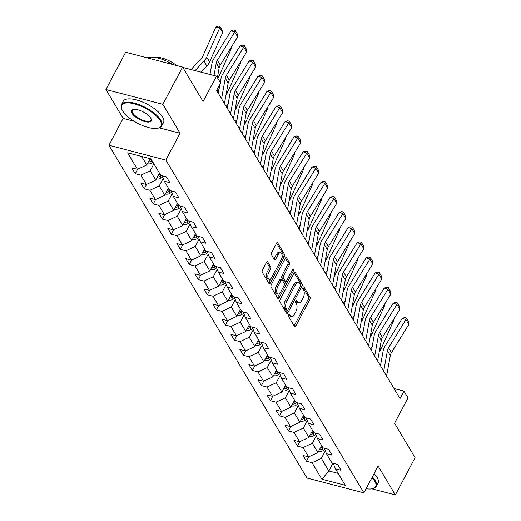 <?xml version="1.0" encoding="UTF-8"?>
<svg xmlns="http://www.w3.org/2000/svg" width="521" height="521" viewBox="0 0 521 521"><rect width="100%" height="100%" fill="white"/><g stroke="black" fill="none" stroke-linecap="round" stroke-linejoin="round"><path stroke-width="0.78" d="M288.634 314.612A1.25 0.612 104.6 0 0 288.484 316.306L294.508 326.42A1.791 0.873 104.6 0 0 294.834 326.693A1.791 0.873 104.6 0 0 295.85 325.912L309.793 299.575A1.791 0.873 104.6 0 0 310.002 297.159L303.977 287.038A1.25 0.612 104.6 0 0 303.756 286.856A1.25 0.612 104.6 0 0 303.04 287.397A1.25 0.612 104.6 0 0 302.896 289.09L303.671 290.399A5.724 2.8 104.6 0 1 303.007 298.129L301.848 300.324A5.724 2.8 104.6 0 1 298.592 302.818A5.724 2.8 104.6 0 1 297.556 301.959L296.775 300.65A1.25 0.612 104.6 0 0 296.547 300.461A1.25 0.612 104.6 0 0 295.837 301.008A1.25 0.612 104.6 0 0 295.694 302.694L296.469 304.004A5.724 2.8 104.6 0 1 295.804 311.734L294.645 313.929A5.724 2.8 104.6 0 1 291.389 316.423A5.724 2.8 104.6 0 1 290.347 315.563L289.572 314.254A1.25 0.612 104.6 0 0 289.344 314.065A1.25 0.612 104.6 0 0 288.634 314.612M267.748 261.965A1.791 0.873 104.6 0 0 267.423 261.698A1.791 0.873 104.6 0 0 266.407 262.48L262.493 269.865A1.791 0.873 104.6 0 0 262.284 272.281L268.973 283.522A1.791 0.873 104.6 0 0 269.298 283.789A1.791 0.873 104.6 0 0 270.314 283.007L284.258 256.671A1.791 0.873 104.6 0 0 284.466 254.255L277.778 243.02A1.791 0.873 104.6 0 0 277.452 242.753A1.791 0.873 104.6 0 0 276.436 243.528L271.708 252.457A1.791 0.873 104.6 0 0 271.5 254.873L274.365 259.679A1.791 0.873 104.6 0 0 274.691 259.946A1.791 0.873 104.6 0 0 275.707 259.171L278.051 254.743A4.787 2.345 104.6 0 1 280.773 252.659A4.787 2.345 104.6 0 1 281.079 259.836L271.903 277.179A4.787 2.345 104.6 0 1 269.181 279.263A4.787 2.345 104.6 0 1 268.869 272.079L270.399 269.194A1.791 0.873 104.6 0 0 270.607 266.778L267.748 261.965L267.006 261.776M371.916 488.848L395.348 494.95L415.074 457.685L394.579 423.241L407.995 397.901L403.951 391.108L400.004 398.565L216.599 90.42L220.546 82.963L216.502 76.177L182.773 67.398M159.27 127.84L180.058 133.252L162.852 104.337L182.584 67.072L203.086 101.517L216.502 76.177M180.058 133.252L165.854 160.084L363.932 492.866L306.999 478.05L108.928 145.261L165.854 160.084M395.348 494.95L378.135 466.035L363.932 492.866M280.122 299.484A1.791 0.873 104.6 0 0 279.914 301.9L286.602 313.141A1.791 0.873 104.6 0 0 286.928 313.408A1.791 0.873 104.6 0 0 287.944 312.626L301.887 286.29A1.791 0.873 104.6 0 0 302.095 283.873L295.407 272.639A1.791 0.873 104.6 0 0 295.081 272.366A1.791 0.873 104.6 0 0 294.065 273.147L280.122 299.484M277.784 298.331L271.096 287.091A1.791 0.873 104.6 0 1 271.304 284.674L285.248 258.338A1.791 0.873 104.6 0 1 286.27 257.556A1.791 0.873 104.6 0 1 286.589 257.83L289.455 262.636A1.791 0.873 104.6 0 1 289.246 265.052L283.593 275.733A1.791 0.873 104.6 0 0 283.385 278.149L285.28 281.34A1.791 0.873 104.6 0 0 285.606 281.607A1.791 0.873 104.6 0 0 286.622 280.826L292.509 269.709A1.25 0.612 104.6 0 1 293.225 269.162A1.25 0.612 104.6 0 1 293.303 271.044L279.126 297.817A1.791 0.873 104.6 0 1 278.11 298.598A1.791 0.873 104.6 0 1 277.784 298.331M162.852 104.337L105.926 89.521L125.652 52.256L182.584 67.072M135.271 173.682L140.885 175.147L146.427 184.46L140.813 183.001L144.278 188.817L149.892 190.282L155.434 199.595L149.82 198.136L153.285 203.952L158.898 205.417L164.447 214.73L158.827 213.271L162.291 219.094L167.912 220.552L173.454 229.865L167.84 228.406L171.305 234.229L176.919 235.687L182.461 245L176.847 243.541L180.312 249.364L185.925 250.822L191.474 260.135L185.854 258.676L189.318 264.499L194.939 265.957L200.481 275.27L194.867 273.812L198.332 279.634L203.945 281.093L209.488 290.405L203.874 288.947L207.338 294.769L212.952 296.228L218.501 305.547L212.881 304.082L216.345 309.904L221.966 311.363L227.508 320.682L221.887 319.217L225.359 325.039L230.972 326.498L236.514 335.817L230.901 334.352L234.365 340.174L239.979 341.639L245.521 350.952L239.907 349.487L243.372 355.309L248.986 356.774L254.535 366.087L248.914 364.622L252.379 370.444L257.999 371.909L263.541 381.222L257.928 379.757L261.392 385.579L267.006 387.044L272.548 396.357L266.934 394.898L270.399 400.714L276.013 402.179L281.561 411.492L275.941 410.034L279.406 415.849L285.026 417.314L290.568 426.627L284.954 425.169L288.419 430.991L294.033 432.45L299.575 441.762L293.961 440.304L297.426 446.126L303.04 447.585L308.588 456.897L302.968 455.439L306.433 461.261L312.053 462.72L321.867 479.216L345.254 485.298L335.439 468.809L341.053 470.268L337.588 464.445L331.975 462.987L326.426 453.674L332.046 455.133L328.582 449.31L322.961 447.852L317.419 438.539L323.033 439.998L319.568 434.175L313.955 432.717L308.412 423.404L314.026 424.862L310.562 419.04L304.948 417.582L299.399 408.269L305.019 409.727L301.555 403.905L295.935 402.446L290.392 393.127L296.006 394.592L292.541 388.77L286.928 387.311L281.386 377.992L286.999 379.457L283.535 373.635L277.921 372.176L272.379 362.857L277.993 364.322L274.528 358.5L268.908 357.035L263.365 347.722L268.986 349.187L265.521 343.365L259.901 341.9L254.359 332.587L259.972 334.052L256.508 328.23L250.894 326.765L245.352 317.452L250.966 318.917L247.501 313.095L241.887 311.63L236.339 302.317L241.959 303.782L238.494 297.96L232.874 296.495L227.332 287.182L232.946 288.641L229.481 282.825L223.867 281.36L218.325 272.047L223.939 273.505L220.474 267.69L214.86 266.224L209.312 256.912L214.932 258.37L211.467 252.548L205.847 251.089L200.305 241.777L205.919 243.235L202.454 237.413L196.84 235.954L191.298 226.642L196.912 228.1L193.447 222.278L187.834 220.819L182.291 211.506L187.905 212.965L184.441 207.143L178.82 205.684L173.278 196.371L178.898 197.83L175.427 192.008L169.813 190.549L164.271 181.23L169.885 182.695L166.42 176.873L160.807 175.414L150.986 158.918L127.599 152.829L137.42 169.325L131.8 167.86L135.271 173.682L137.629 169.227M159.439 173.115L155.74 180.097L150.198 170.784L153.897 163.802M150.198 170.784L140.885 175.147M155.74 180.097L146.427 184.46M164.271 181.23L162.096 175.746M168.446 188.25L164.747 195.232L159.205 185.919L163.164 178.442M159.205 185.919L149.892 190.282M164.747 195.232L155.434 199.595M173.278 196.371L171.103 190.881M177.453 203.385L173.754 210.373L168.211 201.054L172.171 193.578M168.211 201.054L158.898 205.417M173.754 210.373L164.447 214.73M182.291 211.506L180.116 206.016M186.466 218.52L182.767 225.508L177.225 216.189L181.184 208.713M177.225 216.189L167.912 220.552M182.767 225.508L173.454 229.865M191.298 226.642L189.123 221.151M195.473 233.655L191.774 240.643L186.231 231.324L190.191 223.848M186.231 231.324L176.919 235.687M191.774 240.643L182.461 245M200.305 241.777L198.13 236.293M204.479 248.791L200.78 255.778L195.238 246.466L199.198 238.983M195.238 246.466L185.925 250.822M200.78 255.778L191.474 260.135M209.312 256.912L207.143 251.428M213.493 263.926L209.794 270.913L204.245 261.601L208.211 254.118M204.245 261.601L194.939 265.957M209.794 270.913L200.481 275.27M218.325 272.047L216.15 266.563M222.5 279.061L218.8 286.049L213.258 276.736L217.218 269.253M213.258 276.736L203.945 281.093M218.8 286.049L209.488 290.405M227.332 287.182L225.157 281.698M231.506 294.196L227.807 301.184L222.265 291.871L226.225 284.388M222.265 291.871L212.952 296.228M227.807 301.184L218.501 305.547M236.339 302.317L234.17 296.833M240.52 309.331L236.821 316.319L231.272 307.006L235.231 299.523M231.272 307.006L221.966 311.363M236.821 316.319L227.508 320.682M245.352 317.452L243.177 311.968M249.526 324.466L245.827 331.454L240.285 322.141L244.245 314.658M240.285 322.141L230.972 326.498M245.827 331.454L236.514 335.817M254.359 332.587L252.184 327.103M258.533 339.607L254.834 346.589L249.292 337.276L253.252 329.793M249.292 337.276L239.979 341.639M254.834 346.589L245.521 350.952M263.365 347.722L261.19 342.238M267.54 354.742L263.841 361.724L258.299 352.411L262.258 344.935M258.299 352.411L248.986 356.774M263.841 361.724L254.535 366.087M272.379 362.857L270.204 357.373M276.553 369.877L272.854 376.859L267.312 367.546L271.272 360.07M267.312 367.546L257.999 371.909M272.854 376.859L263.541 381.222M281.386 377.992L279.21 372.508M285.56 385.012L281.861 391.994L276.319 382.681L280.278 375.205M276.319 382.681L267.006 387.044M281.861 391.994L272.548 396.357M290.392 393.127L288.217 387.644M294.567 400.148L290.868 407.129L285.326 397.816L289.285 390.34M285.326 397.816L276.013 402.179M290.868 407.129L281.561 411.492M299.399 408.269L297.231 402.779M303.58 415.283L299.881 422.27L294.332 412.951L298.299 405.475M294.332 412.951L285.026 417.314M299.881 422.27L290.568 426.627M308.412 423.404L306.237 417.914M312.587 430.418L308.888 437.406L303.346 428.086L307.305 420.61M303.346 428.086L294.033 432.45M308.888 437.406L299.575 441.762M317.419 438.539L315.244 433.049M321.594 445.553L317.895 452.541L312.353 443.221L316.312 435.745M312.353 443.221L303.04 447.585M317.895 452.541L308.588 456.897M326.426 453.674L324.257 448.19M332.958 463.241L328.868 470.971L321.359 458.363L325.319 450.88M321.359 458.363L312.053 462.72M338.168 473.394L328.868 470.971L321.867 479.216M335.439 468.809L333.264 463.325M105.926 89.521L123.132 118.43L108.928 145.261M403.951 391.108L394.032 388.529M141.692 156.495L146.733 164.962L150.061 158.677M146.733 164.962L137.42 169.325M308.797 456.8L306.433 461.261M299.783 441.665L297.426 446.126M290.777 426.53L288.419 430.991M281.77 411.395L279.406 415.849M272.757 396.26L270.399 400.714M263.75 381.125L261.392 385.579M254.743 365.989L252.379 370.444M245.736 350.854L243.372 355.309M236.723 335.719L234.365 340.174M227.716 320.584L225.359 325.039M218.709 305.443L216.345 309.904M209.696 290.308L207.338 294.769M200.689 275.173L198.332 279.634M191.682 260.038L189.318 264.499M182.669 244.903L180.312 249.364M173.662 229.768L171.305 234.229M164.656 214.632L162.291 219.094M155.649 199.497L153.285 203.952M146.635 184.362L144.278 188.817M123.132 118.43L134.184 121.308M288.562 314.749L288.81 315.166A5.724 2.8 104.6 0 0 289.845 316.026L291.389 316.423M298.592 302.818L297.055 302.414A5.724 2.8 104.6 0 1 296.013 301.555L295.772 301.145M294.137 325.794A1.791 0.873 104.6 0 0 294.313 325.514L308.256 299.178A1.791 0.873 104.6 0 0 308.465 296.762L302.975 287.533M300.513 285.515A1.791 0.873 104.6 0 0 300.558 283.476L294.241 272.861M286.231 312.509A1.791 0.873 104.6 0 0 286.407 312.229L287.462 310.223M287.064 310.041A1.25 0.612 104.6 0 0 287.286 310.229A1.25 0.612 104.6 0 0 288.002 309.682L300.239 286.563A1.25 0.612 104.6 0 0 300.389 284.876L299.562 283.496A5.724 2.8 104.6 0 0 298.526 282.636A5.724 2.8 104.6 0 0 295.27 285.13L286.908 300.93A5.724 2.8 104.6 0 0 286.237 308.66L287.064 310.041L285.521 309.643A1.25 0.612 104.6 0 0 285.749 309.832L287.286 310.229M298.526 282.636L296.99 282.232A5.724 2.8 104.6 0 0 293.733 284.726L295.27 285.13M285.521 309.643L284.7 308.263A5.724 2.8 104.6 0 1 285.365 300.532L293.733 284.726M285.423 258.051L287.918 262.239L289.455 262.636M285.606 281.607L284.069 281.21A1.791 0.873 104.6 0 1 283.743 280.936L281.848 277.752A1.791 0.873 104.6 0 1 282.05 275.335L287.709 264.655A1.791 0.873 104.6 0 0 287.918 262.239M285.99 281.548L284.355 284.642M279.777 293.29L277.589 297.419L279.126 297.817M277.726 286.817A4.787 2.345 104.6 0 0 278.032 294A4.787 2.345 104.6 0 0 280.754 291.91L283.991 285.801A1.791 0.873 104.6 0 0 284.199 283.385L282.297 280.2A1.791 0.873 104.6 0 0 281.972 279.927A1.791 0.873 104.6 0 0 280.956 280.708L277.726 286.817L276.182 286.42A4.787 2.345 104.6 0 0 276.495 293.597L278.032 294M281.972 279.927L280.435 279.53A1.791 0.873 104.6 0 0 279.419 280.311L280.956 280.708M276.182 286.42L279.419 280.311M269.181 279.263L267.644 278.859A4.787 2.345 104.6 0 1 267.332 271.682L268.862 268.79A1.791 0.873 104.6 0 0 269.07 266.374L266.576 262.193M280.773 252.659L279.236 252.255A4.787 2.345 104.6 0 0 276.514 254.346L278.051 254.743M273.994 259.054A1.791 0.873 104.6 0 0 274.17 258.768L276.514 254.346M281.796 258.012L282.721 256.273A1.791 0.873 104.6 0 0 282.929 253.857L276.612 243.242M268.602 282.896A1.791 0.873 104.6 0 0 268.777 282.61L270.92 278.553M318.624 451.166L319.08 451.388A4.832 3.79 -30.8 0 0 323.359 450.47L324.778 449.499M393.615 319.334L393.843 320.226L380.786 349.5A13.676 10.733 149.2 0 1 379.158 352.248M370.255 348.575L372.072 346.654A9.117 7.157 -30.8 0 0 372.196 346.517M319.425 449.649A4.832 3.79 -30.8 0 0 322.258 448.627L323.274 447.93M322.395 446.894L321.568 447.461A4.832 3.79 149.2 0 1 320.22 448.158M393.843 320.226L393.459 319.588M383.71 371.186L387.429 350.653A9.117 7.157 149.2 0 1 388.575 347.735L405.918 319.581L402.225 318.311L384.882 346.465A13.676 10.733 -30.8 0 0 383.163 350.841L380.467 365.735M386.602 376.038L390.314 355.504A9.117 7.157 149.2 0 1 391.46 352.587L408.809 324.433L405.918 319.581L406.413 318.031L408.431 321.424L408.809 324.433M402.225 318.311L404.934 317.523L406.413 318.031M366.12 488.731A22.24 8.44 -152.1 0 0 372.261 488.783A22.24 8.44 -152.1 0 0 374.729 481.117A22.24 8.44 -152.1 0 0 372.007 477.607M372.378 476.917A22.787 8.649 27.9 0 1 375.426 480.785A22.787 8.649 27.9 0 1 376.331 486.445A22.787 8.649 27.9 0 1 372.899 488.646L372.261 488.783M374.111 473.641A22.787 8.649 27.9 0 1 377.165 477.51A22.787 8.649 27.9 0 1 378.07 483.169L376.331 486.445M122.591 110.81A22.24 8.44 -152.1 0 0 138.749 123.835A22.24 8.44 -152.1 0 0 157.668 128.244A22.24 8.44 -152.1 0 0 160.136 120.579A22.24 8.44 -152.1 0 0 135.597 104.213A22.24 8.44 -152.1 0 0 121.816 109.26A22.24 8.44 -152.1 0 0 122.591 110.81M121.816 109.26L121.575 108.655A22.787 8.649 27.9 0 1 121.465 104.584A22.787 8.649 27.9 0 1 139.954 104.962A22.787 8.649 27.9 0 1 160.833 120.253A22.787 8.649 27.9 0 1 161.744 125.913A22.787 8.649 27.9 0 1 158.306 128.107L157.668 128.244M131.982 113.252A11.123 4.22 27.9 0 1 133.213 109.417A11.123 4.22 27.9 0 1 142.676 111.624A11.123 4.22 27.9 0 1 150.751 118.137A11.123 4.22 27.9 0 1 151.136 118.912A11.123 4.22 27.9 0 1 144.245 121.432A11.123 4.22 27.9 0 1 131.982 113.252M133.545 109.358A10.576 4.012 -152.1 0 0 132.256 110.296A10.576 4.012 -152.1 0 0 132.679 112.92A10.576 4.012 -152.1 0 0 142.37 120.019A10.576 4.012 -152.1 0 0 150.947 120.195A10.576 4.012 -152.1 0 0 150.999 118.599M121.465 104.584L123.197 101.302A22.787 8.649 27.9 0 1 141.686 101.686A22.787 8.649 27.9 0 1 162.572 116.971A22.787 8.649 27.9 0 1 163.477 122.63L161.744 125.913M155.453 57.492A16.405 6.226 27.9 0 1 176.593 65.509M147.209 57.864A22.787 8.649 27.9 0 1 172.933 64.558M309.617 436.031L310.073 436.253A4.832 3.79 -30.8 0 0 314.352 435.335L315.765 434.364M384.602 304.199L384.837 305.091L371.773 334.365A13.676 10.733 149.2 0 1 370.151 337.107M361.242 333.44L363.059 331.519A9.117 7.157 -30.8 0 0 363.189 331.382M310.418 434.514A4.832 3.79 -30.8 0 0 313.251 433.492L314.267 432.795M313.388 431.759L312.561 432.326A4.832 3.79 149.2 0 1 311.206 433.023M384.837 305.091L384.452 304.453M300.604 420.896L301.066 421.111A4.832 3.79 -30.8 0 0 305.339 420.2L306.758 419.229M375.595 289.064L375.823 289.956L362.766 319.23A13.676 10.733 149.2 0 1 361.138 321.971M352.235 318.305L354.052 316.384A9.117 7.157 -30.8 0 0 354.182 316.247M301.412 419.379A4.832 3.79 -30.8 0 0 304.244 418.356L305.26 417.66M304.381 416.624L303.548 417.191A4.832 3.79 149.2 0 1 302.2 417.888M375.823 289.956L375.439 289.311M374.703 356.051L378.422 335.517A9.117 7.157 149.2 0 1 379.568 332.6L396.911 304.446L393.218 303.176L375.869 331.33A13.676 10.733 -30.8 0 0 374.156 335.706L371.46 350.6M377.588 360.903L381.307 340.363A9.117 7.157 149.2 0 1 382.453 337.452L399.796 309.298L396.911 304.446L397.406 302.896L399.425 306.289L399.796 309.298M393.218 303.176L395.927 302.388L397.406 302.896M365.696 340.916L369.415 320.382A9.117 7.157 149.2 0 1 370.555 317.465L387.904 289.311L384.211 288.041L366.862 316.195A13.676 10.733 -30.8 0 0 365.143 320.571L362.447 335.465M368.581 345.768L372.3 325.228A9.117 7.157 149.2 0 1 373.446 322.317L390.789 294.157L387.904 289.311L388.392 287.761L390.418 291.154L390.789 294.157M384.211 288.041L386.921 287.253L388.392 287.761M291.597 405.761L292.053 405.976A4.832 3.79 -30.8 0 0 296.332 405.064L297.751 404.094M366.589 273.929L366.817 274.821L353.759 304.095A13.676 10.733 149.2 0 1 352.131 306.836M343.228 303.17L345.045 301.249A9.117 7.157 -30.8 0 0 345.169 301.112M292.398 404.244A4.832 3.79 -30.8 0 0 295.231 403.221L296.254 402.525M295.368 401.489L294.541 402.056A4.832 3.79 149.2 0 1 293.193 402.753M366.817 274.821L366.432 274.176M282.59 390.62L283.046 390.841A4.832 3.79 -30.8 0 0 287.325 389.929L288.738 388.959M357.575 258.794L357.81 259.686L344.746 288.96A13.676 10.733 149.2 0 1 343.124 291.701M334.222 288.035L336.038 286.114A9.117 7.157 -30.8 0 0 336.162 285.977M283.391 389.102A4.832 3.79 -30.8 0 0 286.224 388.086L287.24 387.39M286.361 386.354L285.534 386.921A4.832 3.79 149.2 0 1 284.179 387.617M357.81 259.686L357.426 259.041M273.577 375.485L274.039 375.706A4.832 3.79 -30.8 0 0 278.312 374.794L279.731 373.824M348.569 243.659L348.796 244.551L335.739 273.825A13.676 10.733 149.2 0 1 334.111 276.566M325.208 272.9L327.025 270.972A9.117 7.157 -30.8 0 0 327.155 270.842M274.385 373.967A4.832 3.79 -30.8 0 0 277.218 372.951L278.234 372.255M277.354 371.219L276.521 371.786A4.832 3.79 149.2 0 1 275.173 372.482M348.796 244.551L348.412 243.906M356.683 325.781L360.402 305.241A9.117 7.157 149.2 0 1 361.548 302.33L378.891 274.17L375.198 272.906L357.855 301.06A13.676 10.733 -30.8 0 0 356.136 305.436L353.44 320.33M359.575 330.633L363.293 310.093A9.117 7.157 149.2 0 1 364.433 307.182L381.782 279.022L378.891 274.17L379.386 272.626L381.405 276.019L381.782 279.022M375.198 272.906L377.907 272.118L379.386 272.626M347.676 310.646L351.395 290.106A9.117 7.157 149.2 0 1 352.541 287.195L369.884 259.035L366.191 257.771L348.842 285.925A13.676 10.733 -30.8 0 0 347.129 290.301L344.433 305.195M350.561 315.498L354.28 294.958A9.117 7.157 149.2 0 1 355.426 292.047L372.775 263.887L369.884 259.035L370.379 257.491L372.398 260.884L372.775 263.887M366.191 257.771L368.901 256.983L370.379 257.491M338.67 295.511L342.388 274.971A9.117 7.157 149.2 0 1 343.528 272.06L360.877 243.9L357.185 242.636L339.835 270.79A13.676 10.733 -30.8 0 0 338.116 275.166L335.42 290.06M341.555 300.363L345.273 279.823A9.117 7.157 149.2 0 1 346.419 276.905L363.762 248.751L360.877 243.9L361.372 242.356L363.391 245.749L363.762 248.751M357.185 242.636L359.894 241.848L361.372 242.356M329.656 280.376L333.375 259.836A9.117 7.157 149.2 0 1 334.521 256.925L351.87 228.765L348.171 227.501L330.828 255.655A13.676 10.733 -30.8 0 0 329.109 260.025L326.413 274.919M332.548 285.221L336.266 264.688A9.117 7.157 149.2 0 1 337.406 261.77L354.755 233.616L351.87 228.765L352.359 227.221L354.384 230.614L354.755 233.616M348.171 227.501L350.88 226.713L352.359 227.221M320.649 265.235L324.368 244.701A9.117 7.157 149.2 0 1 325.514 241.783L342.857 213.63L339.164 212.366L321.815 240.52A13.676 10.733 -30.8 0 0 320.102 244.89L317.406 259.784M323.534 270.086L327.253 249.552A9.117 7.157 149.2 0 1 328.399 246.635L345.749 218.481L342.857 213.63L343.352 212.086L345.371 215.479L345.749 218.481M339.164 212.366L341.874 211.578L343.352 212.086M311.643 250.1L315.361 229.566A9.117 7.157 149.2 0 1 316.501 226.648L333.85 198.494L330.158 197.231L312.808 225.385A13.676 10.733 -30.8 0 0 311.096 229.754L308.399 244.649M314.528 254.951L318.246 234.417A9.117 7.157 149.2 0 1 319.393 231.5L336.735 203.346L333.85 198.494L334.345 196.945L336.364 200.344L336.735 203.346M330.158 197.231L332.867 196.443L334.345 196.945M302.629 234.964L306.348 214.431A9.117 7.157 149.2 0 1 307.494 211.513L324.844 183.359L321.144 182.09L303.802 210.25A13.676 10.733 -30.8 0 0 302.082 214.619L299.386 229.514M305.521 239.816L309.24 219.282A9.117 7.157 149.2 0 1 310.379 216.365L327.729 188.211L324.844 183.359L325.332 181.809L327.357 185.209L327.729 188.211M321.144 182.09L323.854 181.308L325.332 181.809M293.623 219.829L297.341 199.296A9.117 7.157 149.2 0 1 298.487 196.378L315.83 168.224L312.138 166.954L294.795 195.115A13.676 10.733 -30.8 0 0 293.076 199.484L290.379 214.378M296.514 224.681L300.226 204.147A9.117 7.157 149.2 0 1 301.372 201.23L318.722 173.076L315.83 168.224L316.325 166.674L318.344 170.074L318.722 173.076M312.138 166.954L314.847 166.166L316.325 166.674M284.616 204.694L288.334 184.16A9.117 7.157 149.2 0 1 289.481 181.243L306.823 153.089L303.131 151.819L285.782 179.979A13.676 10.733 -30.8 0 0 284.069 184.349L281.373 199.243M287.501 209.546L291.219 189.012A9.117 7.157 149.2 0 1 292.366 186.095L309.708 157.941L306.823 153.089L307.318 151.539L309.337 154.939L309.708 157.941M303.131 151.819L305.84 151.031L307.318 151.539M275.609 189.559L279.321 169.025A9.117 7.157 149.2 0 1 280.467 166.108L297.817 137.954L294.124 136.684L276.775 164.838A13.676 10.733 -30.8 0 0 275.055 169.214L272.359 184.108M278.494 194.411L282.213 173.877A9.117 7.157 149.2 0 1 283.359 170.96L300.702 142.806L297.817 137.954L298.305 136.404L300.33 139.804L300.702 142.806M294.124 136.684L296.827 135.896L298.305 136.404M266.596 174.424L270.314 153.89A9.117 7.157 149.2 0 1 271.461 150.973L288.803 122.819L285.111 121.549L267.768 149.703A13.676 10.733 -30.8 0 0 266.049 154.079L263.352 168.973M269.487 179.276L273.206 158.742A9.117 7.157 149.2 0 1 274.346 155.825L291.695 127.671L288.803 122.819L289.298 121.269L291.317 124.669L291.695 127.671M285.111 121.549L287.82 120.761L289.298 121.269M257.589 159.289L261.308 138.755A9.117 7.157 149.2 0 1 262.454 135.838L279.797 107.684L276.104 106.414L258.755 134.568A13.676 10.733 -30.8 0 0 257.042 138.944L254.346 153.838M260.474 164.141L264.193 143.607A9.117 7.157 149.2 0 1 265.339 140.69L282.688 112.536L279.797 107.684L280.291 106.134L282.31 109.527L282.688 112.536M276.104 106.414L278.813 105.626L280.291 106.134M248.582 144.154L252.301 123.62A9.117 7.157 149.2 0 1 253.44 120.703L270.79 92.549L267.097 91.279L249.748 119.433A13.676 10.733 -30.8 0 0 248.029 123.809L245.332 138.703M251.467 149.006L255.186 128.466A9.117 7.157 149.2 0 1 256.332 125.554L273.675 97.401L270.79 92.549L271.278 90.999L273.304 94.392L273.675 97.401M267.097 91.279L269.806 90.491L271.278 90.999M239.569 129.019L243.287 108.485A9.117 7.157 149.2 0 1 244.434 105.568L261.783 77.414L258.084 76.144L240.741 104.298A13.676 10.733 -30.8 0 0 239.022 108.674L236.326 123.568M242.46 133.871L246.179 113.331A9.117 7.157 149.2 0 1 247.319 110.419L264.668 82.259L261.783 77.414L262.271 75.864L264.297 79.257L264.668 82.259M258.084 76.144L260.793 75.356L262.271 75.864M230.562 113.884L234.281 93.344A9.117 7.157 149.2 0 1 235.427 90.433L252.77 62.273L249.077 61.009L231.728 89.163A13.676 10.733 -30.8 0 0 230.015 93.539L227.319 108.433M233.447 118.736L237.166 98.195A9.117 7.157 149.2 0 1 238.312 95.284L255.661 67.124L252.77 62.273L253.265 60.729L255.283 64.122L255.661 67.124M249.077 61.009L251.786 60.221L253.265 60.729M221.555 98.749L225.274 78.209A9.117 7.157 149.2 0 1 226.414 75.298L243.763 47.137L240.07 45.874L222.721 74.028A13.676 10.733 -30.8 0 0 221.008 78.404L220.266 82.5M219.992 84.011L218.306 93.298M224.44 103.601L228.159 83.06A9.117 7.157 149.2 0 1 229.305 80.149L246.648 51.989L243.763 47.137L244.258 45.594L246.277 48.987L246.648 51.989M240.07 45.874L242.779 45.086L244.258 45.594M214.007 75.525L216.261 63.074A9.117 7.157 149.2 0 1 217.407 60.162L234.756 32.002L231.057 30.739L213.714 58.893A13.676 10.733 -30.8 0 0 211.995 63.269L209.97 74.47M217.387 77.662L219.152 67.925A9.117 7.157 149.2 0 1 220.292 65.008L237.641 36.854L234.756 32.002L235.245 30.459L237.27 33.852L237.641 36.854M231.057 30.739L233.766 29.951L235.245 30.459M264.57 360.35L265.026 360.571A4.832 3.79 -30.8 0 0 269.305 359.659L270.725 358.689M339.562 228.524L339.79 229.416L326.732 258.69A13.676 10.733 149.2 0 1 325.104 261.431M316.201 257.765L318.018 255.837A9.117 7.157 -30.8 0 0 318.142 255.7M265.378 358.832A4.832 3.79 -30.8 0 0 268.211 357.816L269.227 357.119M268.341 356.084L267.514 356.651A4.832 3.79 149.2 0 1 266.166 357.341M339.79 229.416L339.405 228.771M255.564 345.215L256.019 345.436A4.832 3.79 -30.8 0 0 260.298 344.524L261.711 343.554M330.555 213.389L330.783 214.281L317.719 243.554A13.676 10.733 149.2 0 1 316.097 246.296M307.195 242.63L309.012 240.702A9.117 7.157 -30.8 0 0 309.135 240.565M256.365 343.697A4.832 3.79 -30.8 0 0 259.197 342.681L260.213 341.984M259.334 340.949L258.507 341.515A4.832 3.79 149.2 0 1 257.153 342.206M330.783 214.281L330.399 213.636M246.557 330.08L247.013 330.301A4.832 3.79 -30.8 0 0 251.285 329.389L252.705 328.419M321.542 198.254L321.77 199.146L308.712 228.419A13.676 10.733 149.2 0 1 307.09 231.161M298.181 227.495L299.998 225.567A9.117 7.157 -30.8 0 0 300.129 225.43M247.358 328.562A4.832 3.79 -30.8 0 0 250.191 327.54L251.207 326.849M250.327 325.814L249.5 326.38A4.832 3.79 149.2 0 1 248.146 327.071M321.77 199.146L321.392 198.501M237.543 314.945L238.006 315.166A4.832 3.79 -30.8 0 0 242.278 314.248L243.698 313.284M312.535 183.118L312.763 184.011L299.705 213.278A13.676 10.733 149.2 0 1 298.077 216.026M289.175 212.36L290.992 210.432A9.117 7.157 -30.8 0 0 291.115 210.295M238.351 313.427A4.832 3.79 -30.8 0 0 241.184 312.405L242.2 311.714M241.314 310.679L240.487 311.245A4.832 3.79 149.2 0 1 239.139 311.936M312.763 184.011L312.379 183.366M228.537 299.809L228.993 300.031A4.832 3.79 -30.8 0 0 233.271 299.113L234.691 298.149M303.528 167.977L303.756 168.876L290.698 198.143A13.676 10.733 149.2 0 1 289.07 200.891M280.168 197.225L281.985 195.297A9.117 7.157 -30.8 0 0 282.108 195.16M229.338 298.292A4.832 3.79 -30.8 0 0 232.171 297.27L233.187 296.579M232.307 295.544L231.48 296.11A4.832 3.79 149.2 0 1 230.132 296.801M303.756 168.876L303.372 168.231M219.53 284.674L219.986 284.896A4.832 3.79 -30.8 0 0 224.264 283.978L225.678 283.014M294.515 152.842L294.749 153.741L281.685 183.008A13.676 10.733 149.2 0 1 280.064 185.756M271.154 182.09L272.971 180.162A9.117 7.157 -30.8 0 0 273.102 180.025M220.331 283.157A4.832 3.79 -30.8 0 0 223.164 282.135L224.18 281.444M223.301 280.409L222.474 280.969A4.832 3.79 149.2 0 1 221.119 281.666M294.749 153.741L294.365 153.096M210.517 269.539L210.979 269.761A4.832 3.79 -30.8 0 0 215.251 268.843L216.671 267.879M285.508 137.707L285.736 138.606L272.678 167.873A13.676 10.733 149.2 0 1 271.05 170.621M262.148 166.948L263.965 165.027A9.117 7.157 -30.8 0 0 264.095 164.89M211.324 268.022A4.832 3.79 -30.8 0 0 214.157 266.999L215.173 266.309M214.287 265.274L213.46 265.834A4.832 3.79 149.2 0 1 212.112 266.531M285.736 138.606L285.352 137.961M201.51 254.404L201.966 254.626A4.832 3.79 -30.8 0 0 206.244 253.707L207.664 252.744M276.501 122.572L276.729 123.47L263.672 152.738A13.676 10.733 149.2 0 1 262.043 155.486M253.141 151.813L254.958 149.892A9.117 7.157 -30.8 0 0 255.082 149.755M202.311 252.887A4.832 3.79 -30.8 0 0 205.144 251.864L206.166 251.174M205.281 250.139L204.453 250.699A4.832 3.79 149.2 0 1 203.105 251.396M276.729 123.47L276.345 122.826M192.503 239.269L192.959 239.491A4.832 3.79 -30.8 0 0 197.238 238.572L198.651 237.602M267.488 107.437L267.722 108.335L254.658 137.603A13.676 10.733 149.2 0 1 253.037 140.351M244.134 136.678L245.951 134.757A9.117 7.157 -30.8 0 0 246.075 134.62M193.304 237.752A4.832 3.79 -30.8 0 0 196.137 236.729L197.153 236.033M196.274 234.997L195.447 235.564A4.832 3.79 149.2 0 1 194.092 236.26M267.722 108.335L267.338 107.691M183.49 224.134L183.952 224.356A4.832 3.79 -30.8 0 0 188.224 223.437L189.644 222.467M258.481 92.302L258.709 93.194L245.651 122.468A13.676 10.733 149.2 0 1 244.023 125.209M235.121 121.543L236.938 119.622A9.117 7.157 -30.8 0 0 237.068 119.485M184.297 222.617A4.832 3.79 -30.8 0 0 187.13 221.594L188.146 220.897M187.267 219.862L186.433 220.429A4.832 3.79 149.2 0 1 185.085 221.125M258.709 93.194L258.325 92.556M174.483 208.999L174.939 209.214A4.832 3.79 -30.8 0 0 179.217 208.302L180.637 207.332M249.474 77.167L249.702 78.059L236.645 107.333A13.676 10.733 149.2 0 1 235.017 110.074M226.114 106.408L227.931 104.487A9.117 7.157 -30.8 0 0 228.055 104.35M175.29 207.482A4.832 3.79 -30.8 0 0 178.123 206.459L179.139 205.762M178.254 204.727L177.427 205.294A4.832 3.79 149.2 0 1 176.078 205.99M249.702 78.059L249.318 77.414M165.476 193.864L165.932 194.079A4.832 3.79 -30.8 0 0 170.211 193.167L171.624 192.197M240.468 62.032L240.695 62.924L227.631 92.197A13.676 10.733 149.2 0 1 226.01 94.939M217.107 91.273L218.924 89.351A9.117 7.157 -30.8 0 0 219.048 89.215M166.277 192.347A4.832 3.79 -30.8 0 0 169.11 191.324L170.126 190.627M169.247 189.592L168.42 190.158A4.832 3.79 149.2 0 1 167.065 190.855M240.695 62.924L240.311 62.279M156.469 178.723L156.925 178.944A4.832 3.79 -30.8 0 0 161.197 178.032L162.617 177.062M231.454 46.897L231.682 47.789L218.625 77.062A13.676 10.733 149.2 0 1 217.882 78.495M209.729 74.412L209.911 74.216A9.117 7.157 -30.8 0 0 210.041 74.08M157.27 177.205A4.832 3.79 -30.8 0 0 160.103 176.189L161.119 175.492M160.24 174.457L159.413 175.023A4.832 3.79 149.2 0 1 158.058 175.72M231.682 47.789L231.304 47.144M147.456 163.587L147.918 163.809A4.832 3.79 -30.8 0 0 152.191 162.897L153.018 162.331M222.675 32.654L219.79 27.802L215.811 27.072L218.319 26.05L219.908 26.343L221.926 29.736L222.675 32.654L209.618 61.927A13.676 10.733 149.2 0 1 206.85 66.024L201.06 72.152M219.908 26.343L219.79 27.802L206.726 57.076A13.676 10.733 149.2 0 1 203.958 61.172L195.069 70.596M191.025 69.54L200.904 59.075A9.117 7.157 -30.8 0 0 202.754 56.346L215.811 27.072M148.264 162.07A4.832 3.79 -30.8 0 0 151.097 161.054L151.924 160.488M151.227 159.322L150.4 159.888A4.832 3.79 149.2 0 1 149.052 160.585M288.81 315.166L290.347 315.563M296.26 300.513L296.775 300.65M296.013 301.555L297.556 301.959M303.463 286.908L303.977 287.038M308.465 296.762L310.002 297.159M308.256 299.178L309.793 299.575M294.313 325.514L295.85 325.912M289.051 314.124L289.572 314.254M294.671 272.444L295.407 272.639M300.558 283.476L302.095 283.873M300.467 285.918L301.887 286.29M286.407 312.229L287.944 312.626M285.365 300.532L286.908 300.93M284.7 308.263L286.237 308.66M285.853 257.635L286.589 257.83M287.709 264.655L289.246 265.052M282.05 275.335L283.593 275.733M281.848 277.752L283.385 278.149M283.743 280.936L285.28 281.34M291.988 270.699L293.303 271.044M269.07 266.374L270.607 266.778M268.862 268.79L270.399 269.194M267.332 271.682L268.869 272.079M274.17 258.768L275.707 259.171M277.042 242.825L277.778 243.02M282.929 253.857L284.466 254.255M282.721 256.273L284.258 256.671M268.777 282.61L270.314 283.007M318.748 450.932L318.989 451.342M322.258 448.627L323.359 450.47M321.047 446.588L321.568 447.461M380.786 349.5L379.92 348.048M387.429 350.653L390.314 355.504M388.575 347.735L391.46 352.587M309.741 435.797L309.982 436.207M313.251 433.492L314.352 435.335M312.04 431.453L312.561 432.326M371.773 334.365L370.906 332.912M300.728 420.662L300.975 421.072M304.244 418.356L305.339 420.2M303.027 416.318L303.548 417.191M362.766 319.23L361.9 317.777M378.422 335.517L381.307 340.363M379.568 332.6L382.453 337.452M369.415 320.382L372.3 325.228M370.555 317.465L373.446 322.317M291.721 405.527L291.962 405.937M295.231 403.221L296.332 405.064M294.02 401.183L294.541 402.056M353.759 304.095L352.893 302.642M282.714 390.392L282.955 390.802M286.224 388.086L287.325 389.929M285.013 386.048L285.534 386.921M344.746 288.96L343.88 287.501M273.701 375.257L273.948 375.667M277.218 372.951L278.312 374.794M276.006 370.913L276.521 371.786M335.739 273.825L334.873 272.366M360.402 305.241L363.293 310.093M361.548 302.33L364.433 307.182M351.395 290.106L354.28 294.958M352.541 287.195L355.426 292.047M342.388 274.971L345.273 279.823M343.528 272.06L346.419 276.905M333.375 259.836L336.266 264.688M334.521 256.925L337.406 261.77M324.368 244.701L327.253 249.552M325.514 241.783L328.399 246.635M315.361 229.566L318.246 234.417M316.501 226.648L319.393 231.5M306.348 214.431L309.24 219.282M307.494 211.513L310.379 216.365M297.341 199.296L300.226 204.147M298.487 196.378L301.372 201.23M288.334 184.16L291.219 189.012M289.481 181.243L292.366 186.095M279.321 169.025L282.213 173.877M280.467 166.108L283.359 170.96M270.314 153.89L273.206 158.742M271.461 150.973L274.346 155.825M261.308 138.755L264.193 143.607M262.454 135.838L265.339 140.69M252.301 123.62L255.186 128.466M253.44 120.703L256.332 125.554M243.287 108.485L246.179 113.331M244.434 105.568L247.319 110.419M234.281 93.344L237.166 98.195M235.427 90.433L238.312 95.284M225.274 78.209L228.159 83.06M226.414 75.298L229.305 80.149M216.261 63.074L219.152 67.925M217.407 60.162L220.292 65.008M264.694 360.122L264.935 360.532M268.211 357.816L269.305 359.659M266.993 355.778L267.514 356.651M326.732 258.69L325.866 257.231M255.687 344.987L255.928 345.39M259.197 342.681L260.298 344.524M257.986 340.643L258.507 341.515M317.719 243.554L316.859 242.096M246.674 329.852L246.921 330.255M250.191 327.54L251.285 329.389M248.979 325.501L249.5 326.38M308.712 228.419L307.846 226.961M237.667 314.717L237.908 315.12M241.184 312.405L242.278 314.248M239.966 310.366L240.487 311.245M299.705 213.278L298.839 211.826M228.66 299.575L228.901 299.985M232.171 297.27L233.271 299.113M230.959 295.231L231.48 296.11M290.698 198.143L289.832 196.691M219.647 284.44L219.895 284.85M223.164 282.135L224.264 283.978M221.953 280.096L222.474 280.969M281.685 183.008L280.819 181.555M210.64 269.305L210.888 269.715M214.157 266.999L215.251 268.843M212.939 264.961L213.46 265.834M272.678 167.873L271.812 166.42M201.634 254.17L201.874 254.58M205.144 251.864L206.244 253.707M203.932 249.826L204.453 250.699M263.672 152.738L262.805 151.285M192.627 239.035L192.868 239.445M196.137 236.729L197.238 238.572M194.926 234.691L195.447 235.564M254.658 137.603L253.792 136.15M183.613 223.9L183.861 224.31M187.13 221.594L188.224 223.437M185.919 219.556L186.433 220.429M245.651 122.468L244.785 121.015M174.607 208.765L174.848 209.175M178.123 206.459L179.217 208.302M176.906 204.421L177.427 205.294M236.645 107.333L235.779 105.88M165.6 193.63L165.841 194.04M169.11 191.324L170.211 193.167M167.899 189.286L168.42 190.158M227.631 92.197L226.772 90.745M156.587 178.495L156.834 178.905M160.103 176.189L161.197 178.032M158.892 174.151L159.413 175.023M218.625 77.062L217.758 75.604M147.58 163.36L147.821 163.77M151.097 161.054L152.191 162.897M149.879 159.016L150.4 159.888M209.618 61.927L206.726 57.076M206.85 66.024L203.958 61.172"/></g></svg>
